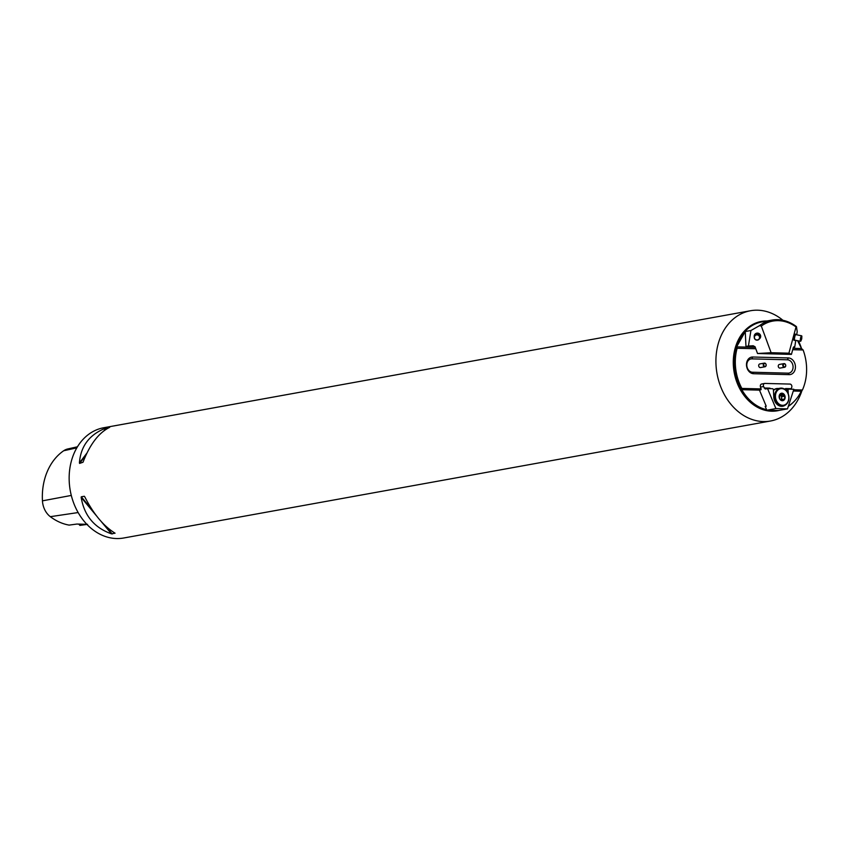 <?xml version="1.0" encoding="UTF-8"?>
<svg xmlns="http://www.w3.org/2000/svg" width="849" height="849" viewBox="0 0 849 849"><rect width="100%" height="100%" fill="white"/><g stroke="black" fill="none" stroke-linecap="round" stroke-linejoin="round"><path stroke-width="1.27" d="M745.263 331.534L745.963 346.456L748.415 346.021L750.941 330.505L745.263 331.534L736.614 346.859L755.27 347.347M797.604 340.704L801.509 348.546L793.072 348.323M770.457 421.019L123.699 538.001A56.023 44.148 -100.3 0 1 69.236 481.712A56.023 44.148 -100.3 0 1 103.748 427.737L750.516 310.745A56.023 44.148 79.7 0 0 716.004 364.73A56.023 44.148 79.7 0 0 770.457 421.019A56.023 44.148 79.7 0 0 801.997 390.455M801.541 348.578A56.023 44.148 79.7 0 0 798.495 340.884M782.937 320.296A56.023 44.148 79.7 0 0 750.516 310.745M84.804 496.888L84.762 496.792C93.443 513.953 103.546 526.083 115.061 533.193L111.463 533.841C94.324 527.749 84.231 515.619 81.175 497.44L81.292 496.803L84.295 496.262L84.762 496.792M79.594 463.416L79.424 462.896C80.697 446.001 89.601 434.359 106.104 427.981L109.691 427.323C98.813 432.693 89.92 444.324 83.011 462.249L79.594 463.416L85.972 455.075M86.948 524.427L80.506 525.319A57.785 45.538 79.7 0 1 80.008 525.382L87.553 524.332L76.877 524.056L69.109 525.106A57.785 45.538 79.7 0 1 50.324 516.68L78.14 512.552M77.461 446.786L67.846 448.941A18.561 14.635 79.7 0 0 63.707 450.745A57.785 45.538 79.7 0 0 42.45 500.846A18.561 14.635 79.7 0 0 50.324 516.68M79.891 525.393A8.968 7.068 79.7 0 0 78.66 524.141M766.7 409.971A44.827 35.318 79.7 0 1 734.152 365.441A44.827 35.318 79.7 0 1 761.744 321.941L771.921 320.105A44.827 35.318 -100.3 0 0 759.473 325.676L750.941 330.505M771.921 320.105A44.827 35.318 -100.3 0 1 796.468 326.632L797.2 331.704L796.702 334.814M801.509 348.546L803.112 349.979A44.827 35.318 -100.3 0 1 806.55 366.747A44.827 35.318 -100.3 0 1 802.432 389.999L801.244 391.219A44.827 35.318 -100.3 0 1 788.381 406.098M775.169 410.438A44.827 35.318 -100.3 0 1 769.894 410.3M766.594 409.717A44.827 35.318 -100.3 0 1 741.803 389.68L741.856 388.428A44.827 35.318 -100.3 0 1 737.123 348.27L736.614 346.859M784.699 389.213A2.239 1.762 79.7 0 1 785.951 388.555L791.289 388.693L791.746 387.282A2.239 1.762 79.7 0 0 789.973 384.077L764.991 383.43A2.239 1.762 79.7 0 0 763.548 386.55L765.204 389.001L767.538 388.587L775.912 408.571L766.806 410.226L778.374 410.523L787.479 408.878L793.857 389.277L788.923 389.139A1.125 0.881 79.7 0 0 788.095 390.232L788.286 394.032M801.244 391.219L793.284 391.018M759.484 390.137L741.803 389.68M803.112 349.979L792.701 349.714M755.78 348.748L737.123 348.27M753.594 373.719A8.405 6.622 -100.3 0 1 746.494 365.197A8.405 6.622 -100.3 0 1 752.745 357.015L788.328 357.938A8.405 6.622 -100.3 0 1 795.428 366.46A8.405 6.622 -100.3 0 1 789.177 374.642L753.594 373.719L752.49 372.233A6.728 5.296 -100.3 0 1 746.812 365.41A6.728 5.296 -100.3 0 1 751.811 358.872L787.394 359.796A6.728 5.296 -100.3 0 1 793.072 366.609A6.728 5.296 -100.3 0 1 788.074 373.157L752.49 372.233M802.432 389.999L793.688 389.776M761.266 388.927L741.856 388.428M764.376 363.117L759.823 363.934A1.847 1.454 79.7 0 0 760.481 367.575L765.034 366.757A1.847 1.454 -100.3 0 1 764.376 363.117A1.847 1.454 -100.3 0 1 765.034 366.757M783.945 363.627L779.403 364.444A1.847 1.454 79.7 0 0 780.061 368.084L784.603 367.267A1.847 1.454 -100.3 0 1 783.945 363.627A1.847 1.454 -100.3 0 1 784.603 367.267M785.686 365.441A1.518 1.189 79.7 0 0 783.818 364.094A1.518 1.189 79.7 0 0 783.945 366.694A1.518 1.189 79.7 0 0 785.686 365.441M766.106 364.932A1.518 1.189 79.7 0 0 764.238 363.584A1.518 1.189 79.7 0 0 764.376 366.184A1.518 1.189 79.7 0 0 766.106 364.932M793.327 347.464L794.685 347.22L795.8 340.343M755.026 346.7L745.963 346.456M757.531 353.513L771.115 352.717L788.901 353.184L791.427 354.394L757.531 353.513L755.058 346.774L753.19 345.745L748.415 346.021M788.901 353.184L796.033 326.939A43.702 34.438 79.7 0 0 761.309 326.037L771.115 352.717M759.473 325.676L761.309 326.037M794.685 347.22L793.794 346.806L793.231 347.772L791.427 354.394M801.732 338.804L801.859 336.119L800.862 341.075L801.732 338.804M800.756 341.107A2.802 0.552 -78.7 0 1 800.618 341.245A2.802 0.552 -78.7 0 1 800.49 341.277A2.802 0.552 -78.7 0 1 800.501 338.422A2.802 0.552 -78.7 0 1 801.594 335.79A2.802 0.552 -78.7 0 1 801.689 335.864A2.802 0.552 -78.7 0 1 801.764 336.045M759.558 337.276A2.579 2.536 -158.4 0 0 755.546 335.302A2.579 2.536 -158.4 0 0 755.865 339.696A2.579 2.536 -158.4 0 0 759.558 337.276M759.791 337.223A2.802 2.759 21.6 0 1 755.992 339.95A2.802 2.759 21.6 0 1 757.425 334.665A2.802 2.759 21.6 0 1 759.791 337.223M775.912 408.571L787.479 408.878M766.806 410.226L765.204 406.395L766.222 406.215L759.441 390.052L760.937 389.787L760.545 387.102A2.239 1.762 -100.3 0 1 761.999 383.971M785.24 405.153A9.243 7.28 -100.3 0 1 782.757 406.236A9.243 7.28 -100.3 0 1 773.768 396.95L773.407 389.85A1.125 0.881 79.7 0 0 772.463 388.715L767.538 388.587M773.428 390.19A9.243 7.28 -100.3 0 1 776.548 388.577A9.243 7.28 -100.3 0 1 778.353 388.534M777.875 388.619A9.243 7.28 79.7 0 0 776.304 388.619M781.844 399.688L781.356 395.125M783.383 394.721L779.987 394.668M780.974 399.646A2.929 2.314 -100.3 0 0 781.611 397.534A2.929 2.314 79.7 0 0 780.316 394.987A2.929 2.314 -100.3 0 0 779.806 394.7M780.942 395.199L784.635 395.146L784.561 396.175L781.844 396.663M783.786 394.636L784.635 395.146A3.789 2.982 -100.3 0 1 784.826 398.903L780.974 399.847M784.561 396.175L784.826 398.903L784.03 399.423M784.009 399.412L782.322 400.717L779.626 398.775L779.669 394.594M781.642 400.495L782.863 400.272L782.322 400.717A3.789 2.982 -100.3 0 1 779.626 398.775A3.789 2.982 -100.3 0 1 779.435 395.008L779.658 394.615M780.008 399.317L779.626 398.775M783.765 394.658L782.534 393.734L780.984 394.01M782.534 393.734L781.94 393.193L779.562 394.743M779.435 395.008A3.789 2.982 -100.3 0 1 781.94 393.193L781.133 393.692M784.826 398.903A3.789 2.982 -100.3 0 1 782.322 400.717M781.94 393.193A3.789 2.982 -100.3 0 1 784.635 395.146M780.199 388.195A8.968 7.068 -100.3 0 1 788.742 395.761A8.968 7.068 -100.3 0 1 783.383 405.843A8.968 7.068 -100.3 0 1 782.237 405.928A8.968 7.068 -100.3 0 1 774.734 397.555A8.968 7.068 -100.3 0 1 780.199 388.195L776.464 388.874A8.968 7.068 79.7 0 0 773.439 390.444M782.555 405.313A8.405 6.622 79.7 0 0 787.692 392.928A8.405 6.622 79.7 0 0 776.135 392.631A8.405 6.622 79.7 0 0 782.555 405.313M42.45 500.846L71.295 495.434M63.707 450.745L76.835 447.848M81.175 497.44L96.499 515.863M101.222 521.541L111.463 533.841M81.292 496.803L92.53 510.313M105.531 525.924L112.227 533.979M106.847 427.747L105.255 429.838M106.104 427.981L103.992 430.751M86.906 453.101L79.424 462.896M768.292 410.258A44.827 35.318 79.7 0 0 775.646 410.449M793.751 401.832A45.379 35.764 -100.3 0 1 788.286 406.395M779.573 410.3A45.379 35.764 -100.3 0 1 733.844 370.313A45.379 35.764 -100.3 0 1 766.912 321.007M752.745 357.015L751.811 358.872M789.177 374.642L788.074 373.157M788.328 357.938L787.394 359.796M794.59 340.056A3.247 0.647 -78.7 0 1 793.9 339.271A3.247 0.647 -78.7 0 1 794.728 335.111A3.247 0.647 -78.7 0 1 795.672 334.644M754.252 336.904A3.247 3.194 21.6 0 1 757 333.137A3.247 3.194 21.6 0 1 759.346 338.921M795.64 334.665L795.778 334.623A2.802 0.552 101.3 0 0 794.685 337.265A2.802 0.552 101.3 0 0 794.675 340.12L800.49 341.277M759.611 338.422L760.004 337.424A2.802 2.759 -158.4 0 0 757.817 333.668A2.802 2.759 -158.4 0 0 754.793 335.366L754.4 336.363M763.548 386.55L760.545 387.102M764.142 387.993L769.491 388.131A1.125 0.679 -88.5 0 0 769.597 388.64M770.648 388.672A2.239 1.762 79.7 0 0 769.491 388.131M785.898 390.2A1.125 0.881 -100.3 0 1 786.683 389.553L788.647 389.192M788.095 390.232L786.259 390.572M785.951 388.555A1.125 0.679 -88.5 0 0 786.577 389.553M784.54 396.186L781.833 396.674M782.852 400.25L781.611 400.473M782.523 393.756L780.963 394.042M795.778 334.623L801.594 335.79M764.705 383.451L761.712 383.992M788.785 389.16L786.545 389.564M780.953 406.278L783.383 405.843"/></g></svg>
